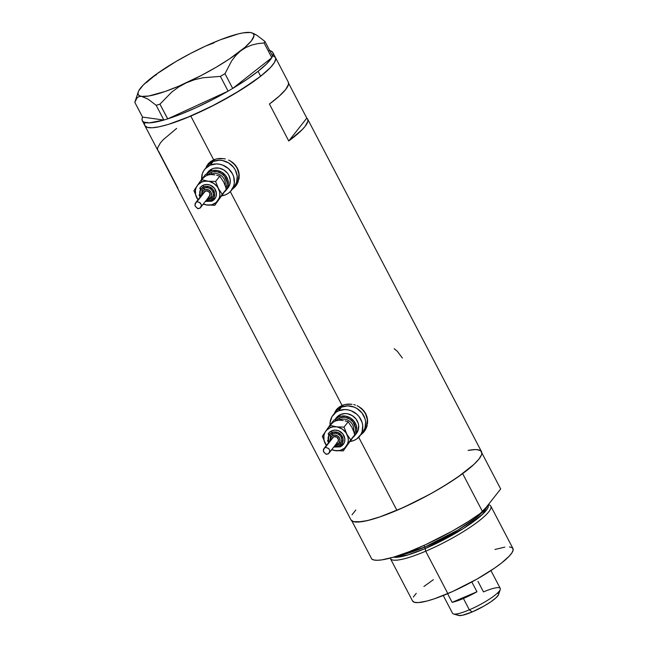 <?xml version="1.0" encoding="UTF-8"?>
<svg xmlns="http://www.w3.org/2000/svg" width="648" height="648" viewBox="0 0 648 648"><rect width="100%" height="100%" fill="white"/><g stroke="black" fill="none" stroke-linecap="round" stroke-linejoin="round"><path stroke-width="0.97" d="M214.326 159.554A16.994 15.39 -141.7 0 0 209.28 163.571L207.571 165.734A16.994 15.39 38.3 0 1 213.176 161.474L214.828 159.376L213.176 161.474A16.994 15.39 38.3 0 1 233.223 166.901A16.994 15.39 38.3 0 1 234.244 186.794A16.994 15.39 -141.7 0 0 233.223 166.901A16.994 15.39 -141.7 0 0 213.176 161.474L208.227 164.957L206.445 167.395L208.227 164.957L213.176 161.474A16.994 15.39 -141.7 0 0 207.571 165.734L204.663 169.412A16.994 15.39 38.3 0 1 210.268 165.151L213.176 161.474L210.268 165.151A16.994 15.39 38.3 0 1 230.324 170.578A16.994 15.39 38.3 0 1 231.336 190.472A16.994 15.39 38.3 0 1 225.731 194.732A16.994 15.39 38.3 0 1 221.891 195.801L225.731 194.732L228.404 193.242L230.68 191.249L233.693 186.041L234.317 183.036L233.693 176.782L232.462 173.777L228.396 168.585L222.758 165.127L219.607 164.219L216.392 163.92L210.268 165.151L205.327 168.634L203.545 171.072L202.314 173.842L201.69 179.974M342.743 405.194A16.994 15.39 -141.7 0 0 337.697 409.204L335.98 411.375A16.994 15.39 38.3 0 1 341.585 407.106L343.246 405.016L341.585 407.106A16.994 15.39 38.3 0 1 361.641 412.533A16.994 15.39 38.3 0 1 362.653 432.427A16.994 15.39 -141.7 0 0 361.641 412.533A16.994 15.39 -141.7 0 0 341.585 407.106L336.644 410.597L334.862 413.027L336.644 410.597L341.585 407.106A16.994 15.39 -141.7 0 0 335.98 411.375L333.08 415.052A16.994 15.39 38.3 0 1 338.685 410.783L341.585 407.106L338.685 410.783A16.994 15.39 38.3 0 1 358.733 416.21A16.994 15.39 38.3 0 1 359.753 436.104A16.994 15.39 38.3 0 1 354.148 440.365A16.994 15.39 38.3 0 1 350.309 441.434L354.148 440.365L356.821 438.882L360.879 434.452L362.111 431.681L362.734 425.542L362.102 422.415L359.089 416.648L356.813 414.226L351.176 410.759L348.017 409.86L344.809 409.552L338.685 410.783L336.012 412.274L331.954 416.705L330.099 422.488L330.099 425.615M233.458 187.952L233.175 188.147A17.699 16.03 -141.7 0 0 236.115 185.539M232.591 189.054L235.013 186.891L232.591 189.054M236.966 184.243L235.013 186.891L238.351 181.229L236.966 184.243M238.812 179.618L239.112 177.965L238.812 179.618M239.201 174.604L239.112 177.965L238.618 171.266L239.201 174.604M237.354 168.091L238.618 171.266L235.467 165.24L237.354 168.091M233.029 162.786L235.467 165.24L230.161 160.842L233.029 162.786M228.59 160.064L230.161 160.842L228.59 160.064M225.302 158.963L223.584 158.638L225.302 158.963M220.158 158.436L223.584 158.638L216.805 158.833L220.158 158.436M213.67 159.821L216.805 158.833L213.67 159.821L190.796 116.065A73.629 13.843 152.4 0 1 144.901 125.663A73.629 13.843 -27.6 0 0 190.974 115.992A73.629 13.843 -27.6 0 0 260.658 76.237L258.082 71.304A73.629 13.843 152.4 0 1 232.754 88.395L271.747 57.753L232.754 88.395L246.556 79.647L258.082 71.304L260.658 76.237A73.629 13.843 -27.6 0 0 275.4 57.437A73.629 13.843 152.4 0 1 190.796 116.065L213.67 159.821L210.9 161.344L213.67 159.821M361.868 433.585L361.592 433.779A17.699 16.03 -141.7 0 0 364.532 431.171M361.001 434.687L363.431 432.532L361.001 434.687M365.383 429.875L363.431 432.532L366.76 426.87L365.383 429.875M367.222 425.25L366.76 426.87L367.222 425.25M367.619 420.236L367.521 423.598L367.027 416.899L367.619 420.236M365.772 413.732L367.027 416.899L363.884 410.873L365.772 413.732M361.446 408.418L363.884 410.873L358.579 406.474L361.446 408.418M357.008 405.697L358.579 406.474L357.008 405.697M353.711 404.603L355.388 405.073L353.711 404.603M348.575 404.069L352.002 404.271L345.214 404.465L348.575 404.069M342.087 405.454L345.214 404.465L342.087 405.454L230.307 191.638L342.087 405.454L339.317 406.985L342.087 405.454M402.359 358.02L397.386 351.354L394.187 348.713M208.591 163.361L210.9 161.344L206.834 165.767L208.591 163.361M205.659 168.521L206.834 165.767L205.659 168.521M337.001 408.993L339.317 406.985L335.243 411.407L337.001 408.993M334.076 414.153L335.243 411.407L334.076 414.153M142.317 120.739A73.629 13.843 152.4 0 1 142.552 117.094L134.808 102.344L137.182 97.686L139.093 96.536L141.604 96.382L148.133 99.176L156.176 105.3L163.879 120.05A73.629 13.843 152.4 0 1 142.317 120.739L157.788 150.312A73.629 13.843 -27.6 0 0 158.598 151.259L177.925 188.228A73.629 13.843 152.4 0 1 177.115 187.288L351.022 519.939A73.629 13.843 -27.6 0 0 396.916 510.341L358.717 437.279L396.916 510.341A73.629 13.843 -27.6 0 0 481.521 451.713L307.622 119.062A73.629 13.843 152.4 0 1 288.757 140.989L269.43 104.012A73.629 13.843 -27.6 0 0 288.287 82.085L272.824 52.512A73.629 13.843 152.4 0 1 272.606 56.117L273.14 53.995L272.719 52.326L271.342 51.16L269.033 50.512M177.115 187.288A73.629 13.843 152.4 0 1 176.807 186.089M288.279 82.069L288.498 84.394L285.679 89.497L279.199 96.171L269.43 104.012L288.757 140.989L302.211 129.632L305.014 126.473L307.824 121.362L307.8 119.499L306.812 118.122L288.757 140.989L306.812 118.122L288.603 83.292L306.812 118.122A73.629 13.843 152.4 0 1 307.622 119.062M350.989 519.874L353.427 521.648L361.568 521.721L369.668 520.036L379.566 517.039L403.153 507.603L428.733 494.861L441.053 487.839L457.61 477.244L473.939 464.414L478.913 459.124L481.488 454.856L481.837 453.155L480.646 450.716L476.977 449.631M470.975 449.931L468.067 450.425A73.629 13.843 152.4 0 1 480.711 450.773L478.483 449.842L475.114 449.574L468.067 450.425M355.825 510L352.034 514.804M144.869 125.607L147.307 127.373L152.167 127.769L159.254 126.773L168.294 124.424L184.753 118.568L209.814 107.26L234.932 93.563L256.276 79.558L264.481 73.119L270.597 67.384L274.388 62.573L275.716 58.879L275.432 57.502L272.986 55.728L275.424 57.486L275.716 58.871L274.404 62.556L270.621 67.36L260.658 76.237L240.813 89.975L216.302 103.955L190.852 116.041L168.342 124.408L159.295 126.765L152.199 127.769L147.331 127.381L144.869 125.615M176.645 128.393L163.191 139.741L160.388 142.908L157.577 148.011L157.602 149.882L176.936 186.859M336.749 409.277A17.699 16.03 -141.7 0 0 334.911 412.727M335.972 410.484L334.692 413.375M361.43 408.378L365.488 413.57L367.351 419.702L366.719 425.833L364.33 430.312M338.353 408.426L343.302 404.943M208.332 163.644A17.699 16.03 -141.7 0 0 206.501 167.087M207.554 164.851L206.275 167.743M233.013 162.745L237.071 167.937L238.934 174.061L238.31 180.193L235.913 184.672M209.944 162.794L214.885 159.303M359.753 436.104L364.37 430.256A16.994 15.39 -141.7 0 0 361.819 408.742M362.621 432.475L365.01 428.004L365.634 421.864L365.01 418.738L361.989 412.97L357.048 408.556L354.075 407.082L347.709 405.875L341.585 407.106L347.709 405.875L354.075 407.082L357.048 408.556L361.989 412.97L365.01 418.738L365.634 421.864L365.01 428.004L362.621 432.475M231.336 190.472L235.953 184.623A16.994 15.39 -141.7 0 0 233.41 163.102M234.203 186.843L236.593 182.363L237.217 176.232L235.362 170.1L233.572 167.338L228.631 162.923L222.507 160.542L219.291 160.242L213.176 161.474L219.291 160.242L222.507 160.542L228.631 162.923L233.572 167.338L235.362 170.1L237.217 176.232L236.593 182.363L234.203 186.843M213.856 42.946L205.667 46.04A65.132 12.239 152.4 0 1 250.347 32.489L250.339 32.489A65.132 12.239 152.4 0 1 251.546 32.74A65.132 12.239 152.4 0 1 240.651 50.884A65.132 12.239 152.4 0 1 186.284 82.831A65.132 12.239 152.4 0 1 141.604 96.382L148.133 99.176L156.176 105.3L159.943 104.15L167.654 118.9L163.879 120.05L167.735 118.868L159.943 104.15L171.777 92.057L178.654 87.01L186.284 82.831L194.343 79.777L202.816 77.768L220.401 76.383L228.112 91.133L229.667 90.218L228.031 91.174A73.629 13.843 152.4 0 1 167.735 118.868L228.112 91.133L220.401 76.383L224.994 73.686L231.709 60.799L235.872 55.396L240.651 50.884L246.021 47.425L251.764 45.052L257.815 43.61L264.092 42.954L271.804 57.704L272.079 57.178L271.804 57.704L264.092 42.954L264.911 41.407L256.932 35.324L251.626 32.765M137.182 97.686L139.093 96.536L141.604 96.382A65.132 12.239 152.4 0 1 138.235 91.984L134.808 102.344L142.519 117.094L163.855 120.042L156.176 105.3L159.943 104.15L171.777 92.057L178.654 87.01L186.284 82.831L194.343 79.777L202.816 77.768L220.401 76.383L224.994 73.686L232.697 88.436L229.667 90.218L232.697 88.436L224.994 73.686L231.709 60.799L235.872 55.396L240.651 50.884L246.021 47.425L251.764 45.052L257.815 43.61L264.092 42.954L264.911 41.407L256.932 35.324L253.425 33.421M272.346 56.684L272.622 56.157L264.911 41.407L272.622 56.157L272.346 56.684M163.855 120.042L142.552 117.094L142.009 119.248L142.422 120.917L143.799 122.083L149.323 122.853L163.855 120.042M228.031 91.174L167.735 118.868L181.416 113.943L196.619 107.414L212.471 99.679L228.031 91.174M205.667 46.04L190.536 53.468L175.77 61.641L156.5 74.083L146.489 82.523L151.292 77.987A65.132 12.239 152.4 0 1 205.667 46.04L220.134 39.868L238.472 33.85L243.259 32.854L250.347 32.489L252.518 33.129L253.716 34.304L253.935 35.996L251.408 40.792L245.098 47.207L229.562 58.871L216.173 67.23L201.415 75.403L178.905 86.103L165.143 91.481L148.684 96.017L141.604 96.382L139.433 95.742L138.227 94.568L138.016 92.883L138.785 90.704L143.249 85.05L151.292 77.987L156.63 74.536L151.292 77.987A65.132 12.239 152.4 0 0 138.235 91.984M135.116 101.307L135.788 99.679M271.747 57.753L266.644 63.86L258.082 71.304A73.629 13.843 152.4 0 0 271.747 57.753M269.73 50.633A73.629 13.843 152.4 0 1 272.824 52.512M144.585 124.238L144.925 122.545M488.317 504.646A56.643 10.643 152.4 0 1 490.787 506.104A56.643 10.643 152.4 0 1 425.704 551.205L425.112 548.589A54.853 10.311 152.4 0 1 393.449 557.183L408.191 554.866L425.112 548.589A1.417 0.535 66.9 0 0 424.772 547.05L457.618 530.242L475.899 517.874L486.227 507.295A53.808 10.117 -27.6 0 1 424.772 547.05L423.93 545.446L424.772 547.05A1.417 0.535 -113.1 0 1 425.112 548.589L425.704 551.205A56.643 10.643 152.4 0 1 390.396 558.592A56.643 10.643 152.4 0 1 390.218 558.09A56.643 10.643 -27.6 0 0 425.704 551.205L447.865 593.592L425.704 551.205A56.643 10.643 -27.6 0 0 475.276 523.706A56.643 10.643 -27.6 0 0 489.515 505.011L488.422 504.517M488.13 504.881L482.533 514.342L463.506 528.444L425.112 548.589A54.853 10.311 152.4 0 0 488.13 504.881M390.396 558.592L412.557 600.98A56.643 10.643 -27.6 0 0 447.865 593.592A56.643 10.643 -27.6 0 0 512.949 548.5L490.787 506.104M399.379 555.295A53.808 10.117 -27.6 0 0 424.772 547.05L399.379 555.295M481.837 452.911L500.685 488.981L482.639 511.839L462.664 473.631A73.629 13.843 152.4 0 1 396.916 510.341A73.629 13.843 152.4 0 1 351.832 520.879L371.806 559.086A73.629 13.843 -27.6 0 0 416.891 548.548A73.629 13.843 -27.6 0 0 482.639 511.839L468.52 521.438L452.037 531.23L425.542 544.709L408.596 551.934L393.668 557.118L381.858 559.88L377.403 560.277L374.034 560.018L371.806 559.086L351.832 520.879L354.059 521.81L357.429 522.069L367.335 520.611L380.83 516.602L396.916 510.341L414.42 502.281L432.062 493.023L448.546 483.238L462.664 473.631L482.639 511.839L500.685 488.981L481.837 452.911M494.95 549.455L504.833 547.131M509.45 546.896L512.268 547.73L513.192 549.609L512.171 552.444L509.247 556.146L501.576 562.974L494.546 568.134L477.147 579.004L452.66 591.494L434.516 598.744L426.911 601.052L418.154 602.6L414.412 602.292L412.533 600.931M413.335 597.027L416.259 593.333M423.93 586.497L433.382 579.685M443.248 595.504L452.571 613.332A26.9 5.054 -27.6 0 0 469.338 609.825A26.9 5.054 152.4 0 1 453.462 613.956L458.646 615.479A22.939 4.309 -27.6 0 0 472.19 611.955L469.338 609.825L463.417 598.485A26.9 5.054 152.4 0 1 452.134 602.34L447.614 593.698L452.134 602.34L476.952 591.762A26.9 5.054 152.4 0 1 463.417 598.485L469.338 609.825A26.9 5.054 -27.6 0 0 500.256 588.4L490.933 570.572M477.965 581.345L483.481 591.908A26.9 5.054 152.4 0 1 500.264 589.486A26.9 5.054 152.4 0 1 469.338 609.825L472.19 611.955L462.364 615.292L458.638 615.479L457.877 614.928M471.825 581.961L476.952 591.762L452.134 602.34L463.417 598.485L476.952 591.762L471.825 581.961M497.794 593.155L498.555 593.706M498.555 594.613L496.182 597.65L491.095 601.644L484.048 606.042L472.19 611.955A22.939 4.309 -27.6 0 0 498.555 594.613L500.264 589.486M207.692 174.766L210.989 172.441A1.417 0.535 -113.1 0 1 211.256 174.142L211.256 174.142A9.914 8.975 -141.7 0 1 221.397 175.778A9.914 8.975 -141.7 0 1 225.18 185.312A9.914 8.975 -141.7 0 0 221.397 175.778A9.914 8.975 -141.7 0 0 211.256 174.142A1.417 0.535 66.9 0 0 210.989 172.441A11.332 10.255 38.3 0 1 223.649 175.276A11.332 10.255 38.3 0 1 226.055 187.709M200.718 187.021L203.391 185.134A1.417 0.535 66.9 0 0 203.666 186.835A7.784 7.055 38.3 0 1 213.832 190.787A7.784 7.055 38.3 0 1 210.754 200.394A7.784 7.055 38.3 0 1 205.943 200.702L210.754 200.394A1.417 0.535 66.9 0 0 211.669 201.228A1.417 0.535 66.9 0 0 211.766 201.155A1.417 0.535 -113.1 0 1 211.669 201.228A1.417 0.535 -113.1 0 1 210.754 200.394L213.84 197.681L214.691 193.598L213.014 189.524L209.385 186.827L205.027 186.413L201.398 188.43L199.73 192.197L200.613 196.49A7.784 7.055 38.3 0 1 203.666 186.835A1.417 0.535 -113.1 0 1 203.391 185.134A9.202 8.335 -141.7 0 0 199.722 188.382M202.144 194.546A4.957 4.487 38.3 0 1 204.582 189.775A1.417 0.535 -113.1 0 1 204.306 188.066A6.375 5.767 -141.7 0 0 201.771 190.318M207.303 198.758L209.093 198.401A1.417 0.535 66.9 0 0 210.009 199.236A1.417 0.535 66.9 0 0 210.106 199.163A1.417 0.535 -113.1 0 1 210.009 199.236A1.417 0.535 -113.1 0 1 209.093 198.401L211.054 196.676L211.596 194.991L211.054 192.286L209.093 190.196L206.364 189.41L203.804 190.204L202.257 192.31L202.265 195.008M198.158 184.348L197.138 185.846A12.741 11.543 38.3 0 1 201.779 182.048L201.407 179.674L196.376 187.159L195.453 190.058L195.607 194.74L198.021 199.77A12.741 11.543 38.3 0 1 196.741 197.762A12.741 11.543 38.3 0 1 197.138 185.846L193.906 190.706L197.948 199.868L193.906 190.706L198.077 184.664L201.779 182.048A12.741 11.543 38.3 0 1 207.984 181.229L204.784 181.229L201.779 182.048L201.407 179.674L198.158 184.348M200.491 207.611L209.506 196.19A3.402 3.078 -141.7 0 0 205.286 191.128L196.968 201.674L199.552 202.443L201.471 204.792L201.131 206.55L199.835 208.275L197.583 208.551L195.153 206.024L195.032 203.772L205.286 191.128A3.402 3.078 -141.7 0 0 204.169 191.978L195.591 202.848M195.388 203.132L197.267 201.601L200.313 202.994L201.488 205.157L200.362 207.765L198.061 208.745L195.769 206.842L194.886 205.392L195.834 202.557M213.241 198.539A12.741 11.543 -141.7 0 0 215.055 198.515M211.256 174.142A9.914 8.975 -141.7 0 0 210.705 174.401M207.158 173.283L210.203 169.962L212.204 168.853L210.341 171.21L206.169 174.369A12.741 11.543 38.3 0 1 210.341 171.21L212.204 168.853A12.741 11.543 -141.7 0 0 208 172.044L206.137 174.401M201.641 179.383A16.994 15.39 38.3 0 1 204.663 169.412M222.296 195.024L223.989 192.529M224.297 183.408L226.468 188.981L214.796 205.294L219.348 197.721L219.866 194.684L219.559 191.549L217.574 187.11L214.075 183.595L209.579 181.529L201.407 179.674L205.578 174.393L201.407 179.674L207.984 181.229A12.741 11.543 38.3 0 1 218.425 188.519A12.741 11.543 38.3 0 1 218.028 200.435A12.741 11.543 38.3 0 1 207.182 205.06L211.912 204.744L215.987 202.662L222.288 194.27L218.425 188.519L215.598 181.464L207.984 181.229L215.598 181.464L219.769 176.175L223.633 181.918L226.468 188.981L222.288 194.27L218.425 188.519L215.598 181.464L219.769 176.175L223.633 181.918M214.788 174.928L211.58 174.523M212.512 197.146L211.726 197.024M226.144 190.196A12.741 11.543 38.3 0 1 224.654 191.727L226.986 188.957L228.38 184.615L227.91 179.933L225.642 175.6L221.932 172.295L217.347 170.505L212.568 170.521L210.341 171.21A12.741 11.543 38.3 0 1 225.383 175.276A12.741 11.543 38.3 0 1 226.144 190.196L228.007 187.839A12.741 11.543 -141.7 0 0 227.237 172.919A12.741 11.543 -141.7 0 0 212.204 168.853L214.431 168.164L219.202 168.148L223.795 169.938L227.505 173.243L228.841 175.316L230.243 179.917L229.773 184.518L227.513 188.422M210.989 172.441L212.965 171.825L217.21 171.817L221.292 173.405L224.589 176.345L227.019 182.274L227.019 184.364L225.779 188.212M209.166 174.344L213.192 174.628A12.741 11.543 -141.7 0 0 202.346 179.245M216.691 175.268L219.769 176.175L216.691 175.268M213.192 174.628L205.578 174.393M200.791 207.182L200.362 207.765M203.699 192.869L205.886 190.941L208.381 191.419L209.976 193.452L209.369 196.344M208.915 196.749L208.381 197.041M202.459 189.378L204.306 188.066L206.607 187.604L208.988 188.058L211.11 189.354L212.633 191.306L213.33 193.598L213.095 195.899L211.961 197.851M203.359 203.982L207.182 205.06A12.741 11.543 38.3 0 1 203.359 203.982M200.111 197.114L199.082 194.854M211.766 201.155A9.202 8.335 -141.7 0 0 215.436 197.907A9.202 8.335 -141.7 0 0 213.84 187.604A9.202 8.335 -141.7 0 0 203.391 185.134L206.712 184.461L210.155 185.117L214.448 188.309L216.416 193.128L216.076 196.449L214.448 199.268M205.359 204.776L214.796 205.294L226.468 188.981L214.796 205.294L205.359 204.776M203.124 204.282L203.658 204.412M210.106 199.163A6.375 5.767 -141.7 0 0 212.649 196.911A6.375 5.767 -141.7 0 0 211.54 189.783A6.375 5.767 -141.7 0 0 204.306 188.066A1.417 0.535 66.9 0 0 204.582 189.775A4.957 4.487 38.3 0 1 211.054 192.286A4.957 4.487 38.3 0 1 209.093 198.401M336.11 420.398L339.398 418.073A1.417 0.535 -113.1 0 1 339.674 419.774L339.674 419.774A9.914 8.975 -141.7 0 1 349.815 421.419A9.914 8.975 -141.7 0 1 353.597 430.952A9.914 8.975 -141.7 0 0 349.815 421.419A9.914 8.975 -141.7 0 0 339.674 419.774A1.417 0.535 66.9 0 0 339.398 418.073A11.332 10.255 38.3 0 1 352.067 420.916A11.332 10.255 38.3 0 1 354.464 433.35M329.127 432.653L331.808 430.766A1.417 0.535 66.9 0 0 332.084 432.467A7.784 7.055 38.3 0 1 342.249 436.428A7.784 7.055 38.3 0 1 339.171 446.026A7.784 7.055 38.3 0 1 334.36 446.334L339.171 446.026A1.417 0.535 66.9 0 0 340.087 446.861A1.417 0.535 66.9 0 0 340.184 446.788A1.417 0.535 -113.1 0 1 340.087 446.861A1.417 0.535 -113.1 0 1 339.171 446.026L342.249 443.313L343.1 439.231L341.431 435.156L337.802 432.459L333.445 432.046L329.816 434.071L328.147 437.829L329.022 442.122A7.784 7.055 38.3 0 1 332.084 432.467A1.417 0.535 -113.1 0 1 331.808 430.766A9.202 8.335 -141.7 0 0 328.139 434.014M330.561 440.178A4.957 4.487 38.3 0 1 332.999 435.407A1.417 0.535 -113.1 0 1 332.724 433.706A6.375 5.767 -141.7 0 0 330.18 435.95M335.721 444.39L337.503 444.034A1.417 0.535 66.9 0 0 338.426 444.868A1.417 0.535 66.9 0 0 338.523 444.795A1.417 0.535 -113.1 0 1 338.426 444.868A1.417 0.535 -113.1 0 1 337.503 444.034L338.953 443.021L340.014 440.624L339.471 437.927L337.503 435.829L334.781 435.051L332.213 435.837L330.674 437.943L330.674 440.64M326.576 429.989L325.555 431.479A12.741 11.543 38.3 0 1 330.197 427.688L329.816 425.315L324.794 432.791L323.862 435.691L324.024 440.373L326.438 445.403A12.741 11.543 38.3 0 1 325.15 443.402A12.741 11.543 38.3 0 1 325.555 431.479L322.323 436.339L326.357 445.5L322.323 436.339L326.487 430.296L330.197 427.688A12.741 11.543 38.3 0 1 336.393 426.862L333.202 426.87L330.197 427.688L329.816 425.315L326.576 429.989M328.901 453.244L337.916 441.823A3.402 3.078 -141.7 0 0 333.704 436.76L325.377 447.306L328.568 448.497L329.889 450.425L329.549 452.191L328.252 453.908L326.001 454.183L323.571 451.664L323.449 449.404L333.704 436.76A3.402 3.078 -141.7 0 0 332.586 437.619L324 448.489M323.798 448.764L325.677 447.242L328.73 448.627L329.897 450.789L328.779 453.398L326.479 454.378L324.186 452.482L323.303 451.024L324.251 448.197M341.658 444.172A12.741 11.543 -141.7 0 0 343.472 444.147M339.674 419.774A9.914 8.975 -141.7 0 0 339.123 420.042M335.575 418.924L338.612 415.603L340.621 414.485L338.758 416.842L334.579 420.001A12.741 11.543 38.3 0 1 338.758 416.842L340.621 414.485A12.741 11.543 -141.7 0 0 336.417 417.685L334.554 420.042M330.051 425.015A16.994 15.39 38.3 0 1 333.08 415.052M350.714 440.656L352.407 438.161M352.714 429.041L354.877 434.614L343.213 450.927L347.765 443.354L348.284 440.324L347.968 437.181L345.992 432.751L342.484 429.227L337.997 427.162L329.816 425.315L333.995 420.025L329.816 425.315L336.393 426.862A12.741 11.543 38.3 0 1 346.842 434.16A12.741 11.543 38.3 0 1 346.437 446.075A12.741 11.543 38.3 0 1 335.599 450.692L340.33 450.376L344.404 448.295L350.706 439.903L346.842 434.16L344.007 427.097L336.393 426.862L344.007 427.097L348.187 421.808L352.05 427.559L354.877 434.614L350.706 439.903L346.842 434.16L344.007 427.097L348.187 421.808L352.05 427.559M343.205 420.56L339.998 420.163M340.921 442.778L340.135 442.657M354.561 435.829A12.741 11.543 38.3 0 1 353.071 437.368L355.404 434.589L356.797 430.256L356.319 425.566L354.059 421.24L350.349 417.928L345.757 416.146L340.986 416.154L338.758 416.842A12.741 11.543 38.3 0 1 353.792 420.908A12.741 11.543 38.3 0 1 354.561 435.829L356.416 433.471A12.741 11.543 -141.7 0 0 355.655 418.551A12.741 11.543 -141.7 0 0 340.621 414.485L345.206 413.562L347.62 413.789L352.212 415.57L355.922 418.883L358.182 423.209L358.652 425.55L358.182 430.15L355.922 434.055M339.398 418.073L343.481 417.255L345.627 417.45L349.709 419.037L353.006 421.978L355.436 427.915L355.436 429.997L354.197 433.852M337.576 419.977L341.609 420.26A12.741 11.543 -141.7 0 0 330.764 424.885M345.109 420.9L348.187 421.808L345.109 420.9M341.609 420.26L333.995 420.025M329.208 452.814L328.779 453.398M332.116 438.502L333.704 436.76L336.798 437.052L338.515 439.717L337.786 441.985M337.333 442.382L336.798 442.681M330.869 435.01L332.724 433.706L335.016 433.245L337.406 433.69L339.52 434.994L341.042 436.938L341.739 439.239L341.504 441.539L340.378 443.491M331.768 449.615L335.599 450.692A12.741 11.543 38.3 0 1 331.768 449.615M328.528 442.754L327.499 440.486M340.184 446.788A9.202 8.335 -141.7 0 0 343.853 443.54A9.202 8.335 -141.7 0 0 342.257 433.237A9.202 8.335 -141.7 0 0 331.808 430.766L335.121 430.102L338.572 430.75L342.857 433.941L344.833 438.761L344.493 442.082L342.865 444.901M333.769 450.409L343.213 450.927L354.877 434.614L343.213 450.927L333.769 450.409M331.533 449.915L332.076 450.052M338.523 444.795A6.375 5.767 -141.7 0 0 341.067 442.544A6.375 5.767 -141.7 0 0 339.957 435.416A6.375 5.767 -141.7 0 0 332.724 433.706A1.417 0.535 66.9 0 0 332.999 435.407A4.957 4.487 38.3 0 1 339.471 437.927A4.957 4.487 38.3 0 1 337.503 444.034M200.353 187.442L200.038 197.219M205.376 201.423L211.677 201.22L214.804 198.847M202.208 189.67L201.447 195.429M206.785 199.641L210.017 199.228L212.212 197.559M328.771 433.075L328.455 442.851M333.785 447.063L340.095 446.861L343.221 444.479M330.626 435.302L329.864 441.061M335.194 445.273L338.434 444.868L340.621 443.2"/></g></svg>
